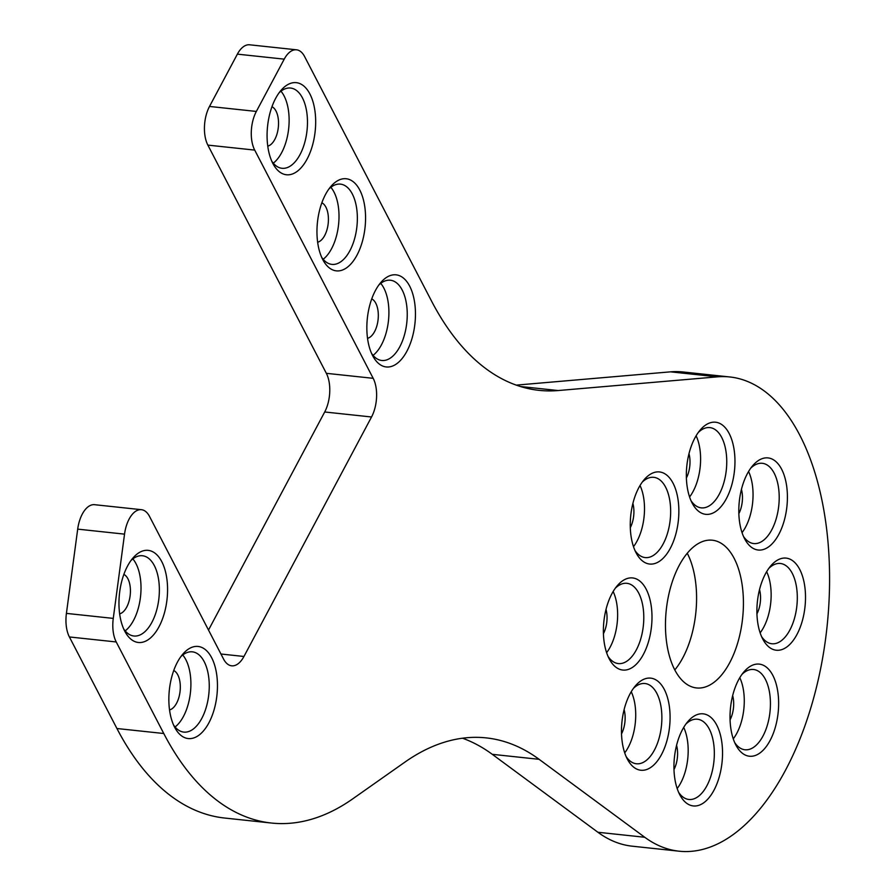 <?xml version="1.0" encoding="UTF-8"?>
<svg xmlns="http://www.w3.org/2000/svg" width="896" height="896" viewBox="0 0 896 896"><rect width="100%" height="100%" fill="white"/><g stroke="black" fill="none" stroke-linecap="round" stroke-linejoin="round"><path stroke-width="1.34" d="M141.434 509.69L94.584 504.694A27.518 14.224 96.1 0 0 77.694 529.133L124.533 534.139A27.518 14.224 -83.9 0 1 141.434 509.69A27.518 14.224 -83.9 0 1 145.645 511.493A27.518 14.224 -83.9 0 1 149.509 516.41L223.586 659.098A27.518 14.224 96.1 0 0 227.45 664.014A27.518 14.224 96.1 0 0 231.672 665.818A27.518 14.224 96.1 0 0 243.947 656.477L220.954 654.013M296.486 49.806L249.648 44.8A27.518 14.224 96.1 0 0 237.373 54.141L284.222 59.147A27.518 14.224 -83.9 0 1 296.486 49.806A27.518 14.224 -83.9 0 1 300.709 51.598A27.518 14.224 -83.9 0 1 304.573 56.515L431.413 300.832A366.867 189.616 96.1 0 0 482.91 366.397A366.867 189.616 96.1 0 0 539.134 390.365A366.867 189.616 96.1 0 0 558.197 390.544L717.371 376.846A238.47 123.245 -83.9 0 1 729.758 376.958A238.47 123.245 -83.9 0 1 766.304 392.538A238.47 123.245 -83.9 0 1 821.542 664.003A238.47 123.245 -83.9 0 1 679.134 851.2A238.47 123.245 -83.9 0 1 644.75 837.267L539.123 759.326A366.867 189.616 96.1 0 0 486.214 737.89A366.867 189.616 96.1 0 0 404.914 762.115L352.789 798.818A366.867 189.616 -83.9 0 1 271.488 823.043A366.867 189.616 -83.9 0 1 163.766 733.51L116.234 641.962A27.518 14.224 -83.9 0 1 113.266 618.397L66.416 613.39A27.518 14.224 96.1 0 0 69.395 636.955L116.234 641.962M379.131 363.922A46.312 23.934 -83.9 0 1 372.859 356.07A46.312 23.934 -83.9 0 1 380.699 282.643A46.312 23.934 -83.9 0 1 403.166 277.861A46.312 23.934 -83.9 0 1 412.283 337.501A46.312 23.934 -83.9 0 1 379.131 363.922M378.806 285.051A40.354 20.854 -83.9 0 1 390.354 280.224A40.354 20.854 -83.9 0 1 396.547 282.856A40.354 20.854 -83.9 0 1 405.888 328.798A40.354 20.854 -83.9 0 1 381.786 360.483A40.354 20.854 -83.9 0 1 375.603 357.84A40.354 20.854 -83.9 0 1 371.526 353.315M371.739 298.872A20.182 10.427 -83.9 0 1 372.96 299.645A20.182 10.427 -83.9 0 1 377.944 320.779A20.182 10.427 -83.9 0 1 367.528 338.318M329.246 267.837A46.312 23.934 -83.9 0 1 322.974 259.986A46.312 23.934 -83.9 0 1 330.814 186.547A46.312 23.934 -83.9 0 1 353.282 181.776A46.312 23.934 -83.9 0 1 362.387 241.416A46.312 23.934 -83.9 0 1 329.246 267.837M328.922 188.966A40.354 20.854 -83.9 0 1 340.469 184.128A40.354 20.854 -83.9 0 1 346.651 186.771A40.354 20.854 -83.9 0 1 356.003 232.702A40.354 20.854 -83.9 0 1 331.901 264.387A40.354 20.854 -83.9 0 1 325.718 261.755A40.354 20.854 -83.9 0 1 321.642 257.219M321.854 202.787A20.182 10.427 -83.9 0 1 323.075 203.56A20.182 10.427 -83.9 0 1 328.048 224.683A20.182 10.427 -83.9 0 1 317.643 242.222M181.138 735.538A46.312 23.934 -83.9 0 1 174.866 727.686A46.312 23.934 -83.9 0 1 182.706 654.259A46.312 23.934 -83.9 0 1 205.173 649.477A46.312 23.934 -83.9 0 1 214.278 709.117A46.312 23.934 -83.9 0 1 181.138 735.538M180.813 656.678A40.354 20.854 -83.9 0 1 192.36 651.84A40.354 20.854 -83.9 0 1 198.542 654.472A40.354 20.854 -83.9 0 1 207.894 700.414A40.354 20.854 -83.9 0 1 183.792 732.099A40.354 20.854 -83.9 0 1 177.61 729.456A40.354 20.854 -83.9 0 1 173.533 724.931M173.746 670.488A20.182 10.427 -83.9 0 1 174.966 671.261A20.182 10.427 -83.9 0 1 179.939 692.395A20.182 10.427 -83.9 0 1 169.534 709.934M131.253 639.453A46.312 23.934 -83.9 0 1 124.981 631.602A46.312 23.934 -83.9 0 1 132.821 558.163A46.312 23.934 -83.9 0 1 155.277 553.392A46.312 23.934 -83.9 0 1 164.394 613.032A46.312 23.934 -83.9 0 1 131.253 639.453M130.928 560.582A40.354 20.854 -83.9 0 1 142.475 555.744A40.354 20.854 -83.9 0 1 148.658 558.387A40.354 20.854 -83.9 0 1 158.01 604.33A40.354 20.854 -83.9 0 1 133.907 636.003A40.354 20.854 -83.9 0 1 127.725 633.371A40.354 20.854 -83.9 0 1 123.637 628.846M123.861 574.403A20.182 10.427 -83.9 0 1 125.082 575.176A20.182 10.427 -83.9 0 1 130.054 596.31A20.182 10.427 -83.9 0 1 119.65 613.838M279.362 171.741A46.312 23.934 -83.9 0 1 273.09 163.89A46.312 23.934 -83.9 0 1 280.93 90.462A46.312 23.934 -83.9 0 1 303.386 85.68A46.312 23.934 -83.9 0 1 312.502 145.32A46.312 23.934 -83.9 0 1 279.362 171.741M279.037 92.87A40.354 20.854 -83.9 0 1 290.584 88.043A40.354 20.854 -83.9 0 1 296.766 90.675A40.354 20.854 -83.9 0 1 306.118 136.618A40.354 20.854 -83.9 0 1 282.016 168.291A40.354 20.854 -83.9 0 1 275.834 165.659A40.354 20.854 -83.9 0 1 271.746 161.134M271.97 106.691A20.182 10.427 -83.9 0 1 273.19 107.464A20.182 10.427 -83.9 0 1 278.163 128.598A20.182 10.427 -83.9 0 1 267.758 146.138M615.675 667.027A46.312 23.934 -83.9 0 1 609.392 659.176A46.312 23.934 -83.9 0 1 617.232 585.749A46.312 23.934 -83.9 0 1 639.699 580.966A46.312 23.934 -83.9 0 1 648.816 640.606A46.312 23.934 -83.9 0 1 615.675 667.027M615.35 588.157A40.354 20.854 -83.9 0 1 626.898 583.318A40.354 20.854 -83.9 0 1 633.08 585.962A40.354 20.854 -83.9 0 1 642.432 631.904A40.354 20.854 -83.9 0 1 618.33 663.578A40.354 20.854 -83.9 0 1 612.147 660.946A40.354 20.854 -83.9 0 1 608.059 656.421M633.763 767.222A46.312 23.934 -83.9 0 1 627.491 759.371A46.312 23.934 -83.9 0 1 635.331 685.944A46.312 23.934 -83.9 0 1 657.798 681.162A46.312 23.934 -83.9 0 1 666.904 740.802A46.312 23.934 -83.9 0 1 633.763 767.222M633.438 688.352A40.354 20.854 -83.9 0 1 644.986 683.525A40.354 20.854 -83.9 0 1 651.168 686.157A40.354 20.854 -83.9 0 1 660.52 732.099A40.354 20.854 -83.9 0 1 636.418 763.773A40.354 20.854 -83.9 0 1 630.235 761.141A40.354 20.854 -83.9 0 1 626.158 756.616M686.224 802.917A46.312 23.934 -83.9 0 1 679.952 795.066A46.312 23.934 -83.9 0 1 687.792 721.638A46.312 23.934 -83.9 0 1 710.248 716.856A46.312 23.934 -83.9 0 1 719.365 776.496A46.312 23.934 -83.9 0 1 686.224 802.917M685.899 724.046A40.354 20.854 -83.9 0 1 697.446 719.219A40.354 20.854 -83.9 0 1 703.629 721.851A40.354 20.854 -83.9 0 1 712.981 767.794A40.354 20.854 -83.9 0 1 688.878 799.467A40.354 20.854 -83.9 0 1 682.696 796.835A40.354 20.854 -83.9 0 1 678.608 792.31M742.314 753.2A46.312 23.934 -83.9 0 1 736.042 745.349A46.312 23.934 -83.9 0 1 743.882 671.922A46.312 23.934 -83.9 0 1 766.349 667.139A46.312 23.934 -83.9 0 1 775.466 726.779A46.312 23.934 -83.9 0 1 742.314 753.2M741.989 674.341A40.354 20.854 -83.9 0 1 753.536 669.502A40.354 20.854 -83.9 0 1 759.73 672.134A40.354 20.854 -83.9 0 1 769.07 718.077A40.354 20.854 -83.9 0 1 744.968 749.762A40.354 20.854 -83.9 0 1 738.786 747.118A40.354 20.854 -83.9 0 1 734.709 742.594M769.194 647.203A46.312 23.934 -83.9 0 1 762.91 639.352A46.312 23.934 -83.9 0 1 770.75 565.914A46.312 23.934 -83.9 0 1 793.218 561.142A46.312 23.934 -83.9 0 1 802.334 620.782A46.312 23.934 -83.9 0 1 769.194 647.203M768.869 568.333A40.354 20.854 -83.9 0 1 780.416 563.494A40.354 20.854 -83.9 0 1 786.598 566.138A40.354 20.854 -83.9 0 1 795.95 612.08A40.354 20.854 -83.9 0 1 771.848 643.754A40.354 20.854 -83.9 0 1 765.666 641.122A40.354 20.854 -83.9 0 1 761.578 636.586M751.094 546.997A46.312 23.934 -83.9 0 1 744.822 539.157A46.312 23.934 -83.9 0 1 752.662 465.718A46.312 23.934 -83.9 0 1 775.13 460.947A46.312 23.934 -83.9 0 1 784.235 520.587A46.312 23.934 -83.9 0 1 751.094 546.997M750.77 468.138A40.354 20.854 -83.9 0 1 762.317 463.299A40.354 20.854 -83.9 0 1 768.499 465.942A40.354 20.854 -83.9 0 1 777.851 511.874A40.354 20.854 -83.9 0 1 753.749 543.558A40.354 20.854 -83.9 0 1 747.566 540.926A40.354 20.854 -83.9 0 1 743.478 536.39M698.634 511.302A46.312 23.934 -83.9 0 1 692.362 503.462A46.312 23.934 -83.9 0 1 700.202 430.024A46.312 23.934 -83.9 0 1 722.669 425.242A46.312 23.934 -83.9 0 1 731.786 484.893A46.312 23.934 -83.9 0 1 698.634 511.302M698.309 432.443A40.354 20.854 -83.9 0 1 709.856 427.605A40.354 20.854 -83.9 0 1 716.05 430.248A40.354 20.854 -83.9 0 1 725.39 476.179A40.354 20.854 -83.9 0 1 701.299 507.864A40.354 20.854 -83.9 0 1 695.106 505.221A40.354 20.854 -83.9 0 1 691.029 500.696M642.544 561.019A46.312 23.934 -83.9 0 1 636.272 553.168A46.312 23.934 -83.9 0 1 644.112 479.741A46.312 23.934 -83.9 0 1 666.568 474.958A46.312 23.934 -83.9 0 1 675.685 534.598A46.312 23.934 -83.9 0 1 642.544 561.019M642.219 482.16A40.354 20.854 -83.9 0 1 653.766 477.322A40.354 20.854 -83.9 0 1 659.949 479.954A40.354 20.854 -83.9 0 1 669.301 525.896A40.354 20.854 -83.9 0 1 645.198 557.581A40.354 20.854 -83.9 0 1 639.016 554.938A40.354 20.854 -83.9 0 1 634.928 550.413M685.171 683.099A74.29 38.394 -83.9 0 1 667.968 598.528A74.29 38.394 -83.9 0 1 712.331 540.21A74.29 38.394 -83.9 0 1 723.71 545.059A74.29 38.394 -83.9 0 1 740.925 629.63A74.29 38.394 -83.9 0 1 696.562 687.949A74.29 38.394 -83.9 0 1 685.171 683.099M516.253 385.123L670.522 371.84A238.47 123.245 -83.9 0 1 682.909 371.963L729.758 376.958M284.222 59.147L256.346 111.44L209.507 106.445A27.518 14.224 96.1 0 0 207.861 145.107L326.346 373.318A27.518 14.224 -83.9 0 1 324.699 411.981L208.51 630.056M207.861 145.107L254.71 150.102A27.518 14.224 -83.9 0 1 256.346 111.44M254.71 150.102L373.184 378.325L326.346 373.318M324.699 411.981L371.538 416.987A27.518 14.224 96.1 0 0 373.184 378.325M371.538 416.987L243.947 656.477M124.533 534.139L113.266 618.397M687.254 553.246A74.29 38.394 -83.9 0 1 674.8 669.917M77.694 529.133L66.416 613.39M237.373 54.141L209.507 106.445M679.134 851.2L632.285 846.194A238.47 123.245 -83.9 0 1 597.901 832.261L492.274 754.32L539.123 759.326M462.493 738.214A366.867 189.616 -83.9 0 1 492.274 754.32M163.766 733.51L116.928 728.515A366.867 189.616 96.1 0 0 224.638 818.037L271.488 823.043M116.928 728.515L69.395 636.955M632.89 503.418A20.182 10.427 -83.9 0 1 630.302 527.654M640.024 485.509A40.354 20.854 -83.9 0 1 633.494 546.672M688.979 453.712A20.182 10.427 -83.9 0 1 686.392 477.938M696.114 435.792A40.354 20.854 -83.9 0 1 689.584 496.955M741.44 489.406A20.182 10.427 -83.9 0 1 738.853 513.632M748.574 471.498A40.354 20.854 -83.9 0 1 742.045 532.65M759.528 589.602A20.182 10.427 -83.9 0 1 756.941 613.838M766.662 571.693A40.354 20.854 -83.9 0 1 760.144 632.845M732.659 695.598A20.182 10.427 -83.9 0 1 730.072 719.835M739.794 677.69A40.354 20.854 -83.9 0 1 733.264 738.853M676.57 745.315A20.182 10.427 -83.9 0 1 673.982 769.552M683.704 727.406A40.354 20.854 -83.9 0 1 677.174 788.558M624.109 709.621A20.182 10.427 -83.9 0 1 621.522 733.858M631.243 691.712A40.354 20.854 -83.9 0 1 624.714 752.864M606.021 609.426A20.182 10.427 -83.9 0 1 603.434 633.662M613.155 591.517A40.354 20.854 -83.9 0 1 606.626 652.669M280.974 91.202A40.354 20.854 -83.9 0 1 288.691 128.419A40.354 20.854 -83.9 0 1 273.28 163.173M132.866 558.914A40.354 20.854 -83.9 0 1 140.582 596.131A40.354 20.854 -83.9 0 1 125.182 630.885M182.75 654.998A40.354 20.854 -83.9 0 1 190.467 692.227A40.354 20.854 -83.9 0 1 175.067 726.981M330.859 187.286A40.354 20.854 -83.9 0 1 338.576 224.515A40.354 20.854 -83.9 0 1 323.176 259.269M380.744 283.382A40.354 20.854 -83.9 0 1 388.472 320.6A40.354 20.854 -83.9 0 1 373.061 355.365M558.197 390.544L520.453 386.512M717.371 376.846L670.522 371.84M644.75 837.267L597.901 832.261"/></g></svg>
